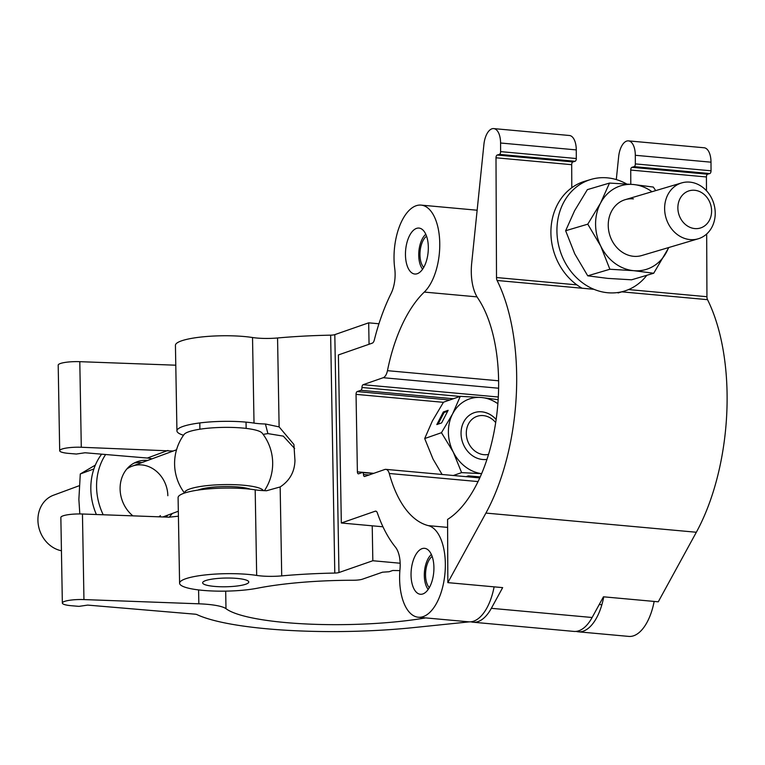 <?xml version="1.0" encoding="UTF-8"?>
<svg xmlns="http://www.w3.org/2000/svg" width="765" height="765" viewBox="0 0 765 765"><rect width="100%" height="100%" fill="white"/><g stroke="black" fill="none" stroke-linecap="round" stroke-linejoin="round"><path stroke-width="1.15" d="M183.523 435.237A46.13 8.721 -1 0 1 176.935 430.886L175.434 345.311A46.13 8.721 -1 0 1 181.496 340.855A46.13 8.721 -1 0 1 252.526 337.518A24.279 4.59 179 0 0 277.561 337.977A151.26 28.601 -1 0 1 330.643 335.166A4.858 0.918 179 0 0 334.812 334.63L368.682 322.83L378.943 323.767M176.935 430.886A46.13 8.721 -1 0 1 182.998 426.43A46.13 8.721 -1 0 1 254.018 423.093A24.279 4.59 179 0 0 265.417 423.992L279.12 426.899L293.903 444.455L294.955 460.501C294.64 471.862 289.705 480.678 280.162 486.951L266.583 490.738A24.279 4.59 179 0 1 255.185 489.839L256.677 575.423A24.279 4.59 179 0 0 281.711 575.882A151.26 28.601 -1 0 1 334.793 573.062A4.858 0.918 179 0 0 338.962 572.536L372.832 560.735L400.162 563.231M205.68 580.578A23.065 4.361 -1 0 1 231.585 578.091A23.065 4.361 -1 0 1 248.778 582.002A23.065 4.361 -1 0 1 245.747 584.231A23.065 4.361 -1 0 1 219.832 586.726A23.065 4.361 -1 0 1 202.648 582.806A23.065 4.361 -1 0 1 205.68 580.578M399.885 570.604L392.741 570.48L389.127 571.742L382.51 572.191L362.438 579.182A9.716 1.836 -1 0 1 353.201 580.252A124.312 23.505 179 0 0 257.403 588.209A46.13 8.721 -1 0 1 207.535 590.733A46.13 8.721 -1 0 1 179.593 583.207L178.092 497.632A46.13 8.721 -1 0 1 184.155 493.176A46.13 8.721 -1 0 1 255.185 489.839M179.593 583.207A46.13 8.721 -1 0 1 185.656 578.761A46.13 8.721 -1 0 1 256.677 575.423M294.64 448.52L283.289 436.127L267.913 433.612A124.312 23.505 179 0 0 263.131 434.377M368.682 322.83L369.055 344.269M372.22 525.813L372.832 560.735M178.417 516.203L169.103 517.188L82.457 514.004A16.973 3.213 179 0 0 60.856 517.465L62.348 603.04A16.973 3.213 179 0 0 71.298 605.708L78.996 606.368L87.698 605.096L194.702 614.152A4.858 0.918 -1 0 1 196.93 614.591A160.736 30.39 179 0 0 413.157 627.635L469.337 621.859M169.151 517.188A33.995 29.357 69.7 0 0 172.211 513.497M425.665 617.9A124.312 23.505 -1 0 1 225.991 608.672A38.843 7.344 179 0 0 198.843 603.805L83.949 599.578A16.973 3.213 179 0 0 62.348 603.04M175.787 365.201L79.799 361.673A16.973 3.213 179 0 0 58.197 365.144L59.689 450.719A16.973 3.213 -1 0 1 81.291 447.257L173.158 451.034M152.006 458.847A33.995 29.357 69.7 0 0 147.349 458.044L85.039 452.765L76.337 454.037L68.64 453.387A16.973 3.213 -1 0 1 59.689 450.719M197.906 490.107A29.137 5.508 -1 0 1 198.47 489.887A29.137 5.508 -1 0 1 224.661 486.54A29.137 5.508 -1 0 1 250.289 489.189M184.709 492.985A39.455 7.459 -1 0 1 189.376 489.112A39.455 7.459 -1 0 1 231.757 484.608A39.455 7.459 -1 0 1 263.37 490.623M184.528 493.052A49.046 49.046 0 0 1 184.069 434.472A39.455 7.459 -1 0 1 188.381 431.909A39.455 7.459 -1 0 1 229.94 427.386A39.455 7.459 -1 0 1 262.166 433.105A49.046 49.046 0 0 1 264.432 490.671M79.206 485.727L53.502 495.213A29.137 25.159 69.7 0 0 38.25 524.398A29.137 25.159 69.7 0 0 61.439 550.771M101.63 454.171A58.274 50.327 69.7 0 0 96.38 514.51M105.627 454.515A58.274 50.327 69.7 0 0 103.208 514.769M165.728 517.064A31.566 27.263 69.7 0 0 167.841 515.113M147.655 460.454A31.566 27.263 69.7 0 0 147.368 460.425A31.566 27.263 69.7 0 0 136.973 461.802A31.566 27.263 69.7 0 0 120.191 485.89A31.566 27.263 69.7 0 0 132.89 515.859M141.917 462.567A31.566 27.263 69.7 0 0 141.63 462.548A31.566 27.263 69.7 0 0 134.171 463.055M167.841 495.71A29.137 25.159 69.7 0 0 153.449 469.079A29.137 25.159 69.7 0 0 126.808 469.022M79.818 513.946L78.872 499.43L80.287 473.975L93.894 468.955M80.287 473.975L95.348 465.101M159.082 516.815A29.137 25.159 69.7 0 0 160.382 515.6M247.21 488.873L247.2 488.309M246.158 428.4L246.043 422.127M416.495 228.4A23.065 11.293 -84.8 0 0 405.488 252.536A23.065 11.293 -84.8 0 0 414.802 274.023A23.065 11.293 -84.8 0 0 417.288 273.698A23.065 11.293 -84.8 0 0 428.295 249.562A23.065 11.293 -84.8 0 0 418.981 228.075A23.065 11.293 -84.8 0 0 416.495 228.4M422.089 548.639A23.065 11.293 -84.8 0 0 411.073 572.775A23.065 11.293 -84.8 0 0 420.387 594.262A23.065 11.293 -84.8 0 0 422.882 593.936A23.065 11.293 -84.8 0 0 433.889 569.801A23.065 11.293 -84.8 0 0 424.575 548.323A23.065 11.293 -84.8 0 0 422.089 548.639M416.103 205.756A46.13 22.577 -84.8 0 0 394.74 268.591A24.279 11.886 95.2 0 1 391.011 293.664A151.26 74.042 -84.8 0 0 374.305 340.052A4.858 2.381 95.2 0 1 372.268 343.15L338.398 354.941L341.333 523.002L375.204 511.202A4.858 2.381 95.2 0 1 375.73 511.135A4.858 2.381 95.2 0 1 377.327 512.846A151.26 74.042 -84.8 0 0 395.428 547.118A24.279 11.886 95.2 0 1 399.99 569.294A46.13 22.577 -84.8 0 0 418.292 617.231A46.13 22.577 -84.8 0 0 444.79 575.089A46.13 22.577 -84.8 0 0 428.371 525.641A124.312 60.846 95.2 0 1 389.261 473.487A9.716 4.753 -84.8 0 0 385.847 469.356A9.716 4.753 -84.8 0 0 384.795 469.49L364.733 476.48A2.429 1.186 95.2 0 1 364.475 476.509A2.429 1.186 95.2 0 1 363.49 474.51A2.429 1.186 -84.8 0 0 362.505 472.512A2.429 1.186 -84.8 0 0 362.247 472.55L358.632 473.803A2.429 1.186 95.2 0 1 358.374 473.841A2.429 1.186 95.2 0 1 357.389 471.842L356.041 394.367A2.429 1.186 95.2 0 1 357.198 391.565L360.812 390.303A2.429 1.186 -84.8 0 0 361.969 387.501A2.429 1.186 95.2 0 1 363.126 384.699L383.198 377.709A9.716 4.753 -84.8 0 0 387.463 370.671A124.312 60.846 95.2 0 1 424.288 292.077A46.13 22.577 -84.8 0 0 439.703 241.367A46.13 22.577 -84.8 0 0 421.075 205.106A46.13 22.577 -84.8 0 0 416.103 205.756M576.141 631.383A46.13 22.577 -84.8 0 0 578.33 631.814A46.13 22.577 -84.8 0 0 603.757 596.834M578.33 631.814L628.725 636.404A46.13 22.577 -84.8 0 0 654.152 601.424M489.514 322.543L488.825 320.545M341.333 523.002L382.969 526.789M418.292 617.231L468.687 621.821A46.13 22.577 -84.8 0 0 494.114 586.851M447.573 519.425A124.312 60.846 -84.8 0 0 496.313 418.273A124.312 60.846 -84.8 0 0 477.8 298.082A38.843 19.02 95.2 0 1 471.699 263.112L483.92 144.346A16.973 8.31 95.2 0 1 493.702 128.596A16.973 8.31 95.2 0 1 500.578 143.007L500.616 151.623A2.429 1.186 95.2 0 1 499.421 154.377L497.193 155.037A2.429 1.186 -84.8 0 0 495.997 157.791L496.514 277.542A4.858 2.381 -84.8 0 0 497.107 280.487A160.736 78.68 95.2 0 1 485.909 513.076L447.841 582.634L447.573 519.425M706.669 234.004L706.946 296.715A4.858 2.381 -84.8 0 0 707.529 299.66A160.736 78.68 95.2 0 1 696.341 532.249L658.273 601.806L603.451 596.805L592.129 617.498A46.13 22.577 95.2 0 1 578.283 630.953A46.13 22.577 95.2 0 1 573.903 631.412L473.114 622.222A46.13 22.577 -84.8 0 0 477.503 621.763A46.13 22.577 -84.8 0 0 491.34 608.318L502.662 587.625L447.841 582.634M470.924 621.802A46.13 22.577 -84.8 0 0 473.114 622.222M616.294 179.584L618.656 156.624A16.973 8.31 95.2 0 1 628.428 140.875A16.973 8.31 95.2 0 1 635.313 155.285L635.342 163.901A2.429 1.186 95.2 0 1 634.156 166.646L631.919 167.315A2.429 1.186 -84.8 0 0 630.733 170.06L630.79 184.269M628.428 140.875L704.125 147.769A16.973 8.31 95.2 0 1 711.001 162.18L711.039 170.796A2.429 1.186 95.2 0 1 709.844 173.55L707.615 174.21A2.429 1.186 -84.8 0 0 706.42 176.964L706.487 190.753M571.79 187.731L571.694 164.685A2.429 1.186 95.2 0 1 572.88 161.931L575.117 161.272A2.429 1.186 -84.8 0 0 576.313 158.518L576.274 149.902A16.973 8.31 -84.8 0 0 569.399 135.491L493.702 128.596M677.866 207.889A19.421 16.62 73.5 0 0 694.821 228.582A19.421 16.62 73.5 0 0 711.603 210.968A19.421 16.62 73.5 0 0 694.658 190.275A19.421 16.62 73.5 0 0 677.866 207.889M715.227 213.167A29.137 24.939 -106.5 0 1 698.206 238.795A29.137 24.939 -106.5 0 1 664.622 208.549A29.137 24.939 -106.5 0 1 681.634 182.921A29.137 24.939 -106.5 0 1 715.227 213.167M646.827 275.285A58.274 49.868 -106.5 0 1 624.106 291.159A58.274 49.868 -106.5 0 1 556.93 230.686A58.274 49.868 -106.5 0 1 590.962 179.431A58.274 49.868 -106.5 0 1 626.611 183.954M582.069 288.223A58.274 49.868 -106.5 0 1 550.905 232.474A58.274 49.868 -106.5 0 1 584.938 181.219L590.962 179.431M625.215 199.665A29.137 24.939 -106.5 0 1 633.353 198.871M633.41 198.862A29.137 24.939 73.5 0 0 625.254 199.655A29.137 24.939 73.5 0 0 608.596 230.007A29.137 24.939 73.5 0 0 633.659 256.313A29.137 24.939 73.5 0 0 641.816 255.52L698.206 238.795M609.504 183.074L600.573 203.041L587.778 224.164L600.764 246.139L609.877 269.251L633.726 270.676L653.702 273.248L631.565 279.808L607.716 278.384L587.74 275.821L574.754 253.846L565.641 230.734L574.572 210.758L587.367 189.634L609.504 183.074L633.344 184.499L653.32 187.062L655.701 190.619M653.702 273.248L668.849 247.497M587.778 224.164L565.641 230.734M609.877 269.251L587.74 275.821M668.553 247.592A43.701 37.408 73.5 0 1 666.497 252.125A43.701 37.408 73.5 0 1 633.726 270.676A43.701 37.408 73.5 0 1 600.764 246.139A43.701 37.408 73.5 0 1 600.573 203.041A43.701 37.408 73.5 0 1 633.344 184.499A43.701 37.408 -106.5 0 1 651.981 191.719M431.393 554.52A19.488 9.534 -84.8 0 0 430.102 555.792A19.488 9.534 -84.8 0 0 424.317 575.701A19.488 9.534 -84.8 0 0 427.176 587.912A19.488 9.534 -84.8 0 0 428.218 589.394M429.318 587.625A16.993 8.319 95.2 0 1 425.55 575.27A16.993 8.319 95.2 0 1 432.158 556.461M599.234 604.503L601.864 604.752M425.799 234.281A19.488 9.534 -84.8 0 0 424.518 235.553A19.488 9.534 -84.8 0 0 418.732 255.462A19.488 9.534 -84.8 0 0 421.591 267.674A19.488 9.534 -84.8 0 0 422.624 269.146M423.734 267.387A16.993 8.319 95.2 0 1 419.966 255.032A16.993 8.319 95.2 0 1 426.574 236.213M474.118 412.727A24.279 20.665 -109.2 0 1 481.663 411.828A24.279 20.665 -109.2 0 1 496.141 419.536M496.15 419.459A24.279 20.665 70.8 0 0 481.721 411.809A24.279 20.665 70.8 0 0 474.157 412.718A24.279 20.665 70.8 0 0 461.486 438.125A24.279 20.665 70.8 0 0 482.552 459.488A24.279 20.665 70.8 0 0 486.97 459.363M443.337 411.972L436.815 424.575L441.635 422.902L448.147 410.298L443.337 411.972L444.073 412.517L438.068 424.145M498.158 399.693L481.472 397.504L460.281 396.337L443.499 402.18L432.378 420.96L424.69 438.546L433.047 459.096L442.103 474.482M460.281 396.337L452.593 413.913L441.462 432.703L424.69 438.546M441.462 432.703L453.253 452.058L461.611 472.617L453.32 475.505M480.2 476.939L468.362 475.859L466.057 476.662M497.872 403.748A38.843 33.067 70.8 0 0 481.472 397.504A38.843 33.067 70.8 0 0 452.593 413.913A38.843 33.067 70.8 0 0 453.253 452.058A38.843 33.067 -109.2 0 0 481.625 473.659L461.611 472.617M477.36 477.695L479.665 476.891M447.64 411.274L444.073 412.517M488.529 454.4A19.909 16.945 -109.2 0 1 466.296 433.573A19.909 16.945 -109.2 0 1 476.729 416.456A19.909 16.945 -109.2 0 1 495.691 422.586M252.526 337.518L254.018 423.093M280.162 486.951L281.711 575.882M330.643 335.166L334.793 573.062M277.561 337.977L279.12 426.899M334.812 334.63L338.962 572.536M267.913 433.612L265.417 423.992M225.991 608.672L225.685 591.135M83.949 599.578L82.457 514.004M198.843 603.805L198.594 589.92M81.291 447.257L79.799 361.673M167.946 450.442L147.349 458.044M428.371 525.641L447.601 527.391M389.261 473.487L478.039 481.577M387.463 370.671L498.617 380.798M424.288 292.077L477.035 296.877M356.041 394.367L443.404 402.323M357.198 391.565L449.753 399.999M360.812 390.303L453.368 398.737M361.969 387.501L459.985 396.433M363.126 384.699L498.311 397.016M383.198 377.709L498.608 388.228M375.204 511.202L376.227 511.297M363.49 474.51L368.95 475.008M357.389 471.842L373.76 473.334M711.001 162.18L635.313 155.285M711.039 170.796L635.342 163.901M709.844 173.55L634.156 166.646M707.615 174.21L631.919 167.315M706.42 176.964L630.733 170.06M592.129 617.498L491.34 608.318M576.274 149.902L500.578 143.007M576.313 158.518L500.616 151.623M575.117 161.272L499.421 154.377M572.88 161.931L497.193 155.037M571.694 164.685L495.997 157.791M706.946 296.715L628.543 289.572M576.877 284.867L496.514 277.542M707.529 299.66L621.802 291.848M593.956 289.304L497.107 280.487M696.341 532.249L485.909 513.076M162.859 516.958L178.331 511.24M132.077 466.201L176.533 449.791M200.966 489.686L200.956 489.112M199.904 429.213L199.799 422.94M421.075 205.106L477.14 210.222M385.847 469.356L479.76 477.905M362.505 472.512L373.291 473.497M681.634 182.921L625.254 199.655M624.106 291.159L618.082 292.947M427.176 587.912L428.132 589.519M430.102 555.792L431.326 554.386M421.591 267.674L422.538 269.27M424.518 235.553L425.742 234.147"/></g></svg>
